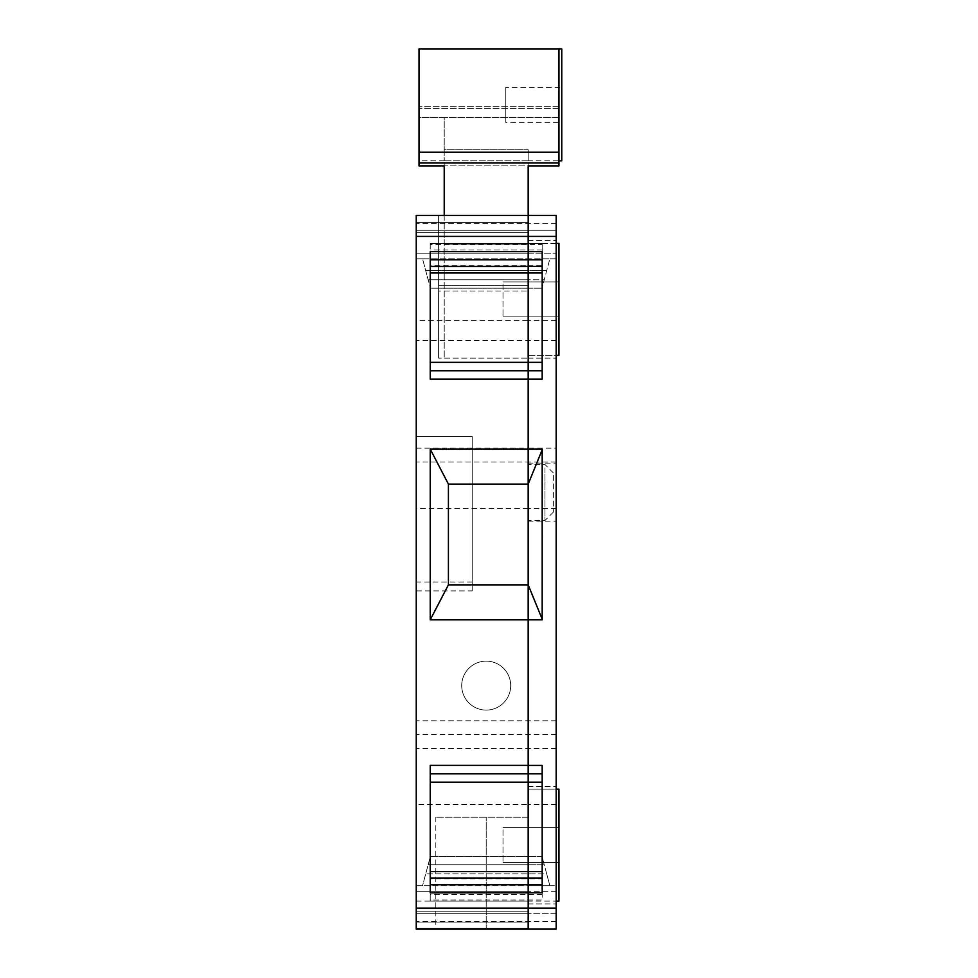 <?xml version="1.0" encoding="UTF-8"?>
<svg xmlns="http://www.w3.org/2000/svg" width="978" height="978" viewBox="0 0 978 978"><rect width="100%" height="100%" fill="white"/><g stroke="black" fill="none" stroke-linecap="round" stroke-linejoin="round"><path stroke-width="0.73" stroke-dasharray="4.89 3.67" d="M502.998 284.036L502.998 316.884L502.998 284.036M558.964 314.733L558.964 281.896L558.964 314.733M542.179 251.664L542.179 266.505L542.179 259.94L430.222 259.94L430.222 243.412L528.181 243.412L528.181 266.505L528.181 243.412L558.964 243.412L558.964 355.356L558.964 243.412L558.964 355.356L528.181 355.356L528.181 243.412L528.181 355.356L556.164 355.356M444.22 215.429L528.181 215.429L528.181 230.82L556.164 230.82L416.237 230.82L528.181 230.82L528.181 222.422L528.181 279.794L528.181 253.204L556.164 253.204L528.181 253.204L528.181 279.794L428.156 279.794L528.181 279.794L428.156 279.794L528.181 279.794L528.181 230.82L556.164 230.82L528.181 230.82L528.181 253.204L416.237 253.204L528.181 253.204L416.237 253.204L528.181 253.204L528.181 230.82L416.237 230.82L528.181 230.82L416.237 230.82L528.181 230.82L528.181 279.794L544.245 279.794L549.868 258.803L528.181 258.803L528.181 230.82L528.181 279.794L544.245 279.794L541.995 288.192L549.868 258.803L544.245 279.794L549.868 258.803L556.164 258.803L549.868 258.803L556.164 258.803L556.164 230.82L556.164 258.803L556.164 230.82L556.164 258.803L422.533 258.803L430.406 288.192L422.533 258.803L428.156 279.794L422.533 258.803L416.237 258.803L422.533 258.803L416.237 258.803L416.237 230.82L416.237 258.803L416.237 230.82L416.237 258.803L528.181 258.803L528.181 215.429L528.181 358.156L528.181 215.429L528.181 223.62L528.181 215.429L444.22 215.429L444.22 165.881L444.22 244.806L528.181 244.806L444.22 244.806L528.181 244.806L528.181 165.881L528.181 244.806L444.22 244.806L444.22 165.881L419.036 165.881L419.036 48.9L558.964 48.9L558.964 162.996L419.036 162.996M528.181 279.794L528.181 270.698L425.711 270.698L528.181 270.698L528.181 258.803L528.181 270.698L546.69 270.698L528.181 270.698L528.181 288.192L430.406 288.192L541.995 288.192L528.181 288.192L528.181 279.794L528.181 288.192L541.995 288.192L528.181 288.192L528.181 279.794L544.245 279.794L541.995 288.192L544.245 279.794L528.181 279.794M542.179 244.537L542.179 243.412L430.222 243.412L430.222 244.537L542.179 244.537L542.179 265.71L528.181 265.71L528.181 244.537L528.181 266.505L528.181 265.71L430.222 265.71L430.222 379.146M528.181 484.098L528.181 584.856L448.413 584.856L448.413 484.098L528.181 484.098M528.181 878.012L528.181 899.992L528.181 878.012M542.179 765.407L542.179 773.769L430.222 773.769L430.222 878.819L542.179 878.819L542.179 899.992L430.222 899.992L430.222 901.117L528.181 901.117L528.181 928.256L528.181 884.589L528.181 929.1L528.181 817.156L435.821 817.156L528.181 817.156L528.181 929.1L528.181 789.16L528.181 901.117L528.181 845.139L528.181 901.117L430.222 901.117L430.222 878.012L430.222 892.865M435.821 929.1L528.181 929.1L528.181 804.356L528.181 929.1L528.181 891.313L528.181 913.709L416.237 913.709L416.237 885.726L416.237 913.709L416.237 885.726L416.237 913.709L528.181 913.709L416.237 913.709L528.181 913.709L416.237 913.709L416.237 922.107L416.237 913.709L528.181 913.709L528.181 922.107L528.181 856.337L528.181 929.1L435.821 929.1L435.821 817.156M556.164 804.356L528.181 804.356L528.181 720.786L528.181 804.356L416.237 804.356L416.237 215.429L416.237 222.422L416.237 215.429L528.181 215.429L438.621 215.429L438.621 358.156L438.621 215.429L438.621 290.992L438.621 215.429L556.164 215.429L556.164 929.1L556.164 901.117L556.164 929.1L416.237 929.1L416.237 804.356M556.164 508.499L528.181 508.499L528.181 448.156L528.181 720.786L528.181 508.499L416.237 508.499M416.237 448.156L528.181 448.156L528.181 320.576L528.181 448.156L556.164 448.156M556.164 320.576L528.181 320.576L528.181 223.62L528.181 320.576L416.237 320.576M416.237 901.117L558.964 901.117L558.964 789.16L558.964 845.139L558.964 789.16L528.181 789.16L528.181 845.139L528.181 789.16L556.164 789.16M528.181 467.936L528.181 520.492L528.181 467.936M528.181 160.844L444.22 160.844L444.22 358.156L444.22 160.844L528.181 160.844L528.181 358.156L438.621 358.156L528.181 358.156L528.181 149.768L444.22 149.768L444.22 160.844L444.22 117.543L419.036 117.543L419.036 106.712L419.036 165.881L419.036 106.712L419.036 160.844L419.036 117.543L444.22 117.543L444.22 149.756L528.181 149.756L528.181 160.844L528.181 149.756L528.181 160.844L558.964 160.844M416.237 230.82L416.237 222.422L416.237 230.82M430.222 259.94L430.222 251.664M430.222 265.71L430.222 244.537M430.222 619.844L430.222 449.122L542.179 449.122L542.179 619.844L430.222 619.844M430.222 899.992L430.222 878.819M430.222 773.769L430.222 765.371M486.2 929.1L416.237 929.1L486.2 929.1L486.2 817.156L486.2 929.1M422.533 885.726L416.237 885.726L422.533 885.726L430.406 856.337L528.181 856.337L430.406 856.337L528.181 856.337L430.406 856.337L425.711 873.831L528.181 873.831L425.711 873.831L422.533 885.726L430.406 856.337L422.533 885.726L416.237 885.726L528.181 885.726L528.181 891.313L528.181 856.337L528.181 864.723L528.181 856.337L528.181 864.723L428.156 864.723L528.181 864.723L428.156 864.723L528.181 864.723L528.181 911.777L528.181 891.313L416.237 891.313L528.181 891.313L416.237 891.313L528.181 891.313L528.181 885.726L422.533 885.726M472.203 590.908L472.203 436.518L472.203 590.908L416.237 590.908M472.203 436.518L416.237 436.518L472.203 436.518M438.621 290.992L438.621 285.393L438.621 290.992L528.181 290.992L438.621 290.992M502.998 829.784L502.998 862.633L502.998 829.784M558.964 829.784L558.964 862.633L558.964 829.784M553.365 475.308L553.365 512.093L553.365 475.308M544.978 467.936L544.978 520.492L544.978 467.936M528.181 370.76L542.179 370.76L542.179 379.146M556.164 243.412L430.222 243.412L542.179 243.412L542.179 259.94M542.179 370.76L542.179 265.71M556.164 230.82L556.164 222.422L556.164 230.82L528.181 230.82L556.164 230.82M556.164 913.709L556.164 885.726L556.164 913.709L556.164 885.726L556.164 913.709L528.181 913.709L556.164 913.709M556.164 299.39L556.164 240.612L556.164 299.39M556.164 845.139L556.164 786.361L556.164 845.139M556.164 492.496L556.164 463.107L556.164 492.496M542.179 449.122L542.179 449.807M542.46 449.122L542.179 619.844M542.179 619.16L542.46 619.844M528.181 845.139L528.181 786.361L528.181 845.139M528.181 492.496L528.181 463.107L528.181 492.496M430.222 884.589L542.179 884.589L542.179 899.992M542.179 884.589L542.179 892.828M542.179 878.819L542.179 773.769M556.164 891.313L528.181 891.313L556.164 891.313M549.868 885.726L528.181 885.726L556.164 885.726L549.868 885.726L541.995 856.337L528.181 856.337L541.995 856.337L528.181 856.337L541.995 856.337L546.69 873.831L528.181 873.831L546.69 873.831L549.868 885.726L544.245 864.723L528.181 864.723L544.245 864.723L541.995 856.337L544.245 864.723L528.181 864.723L544.245 864.723L549.868 885.726L556.164 885.726L549.868 885.726M528.181 929.1L556.164 929.1L528.181 929.1M528.181 901.117L430.222 901.117M558.964 162.996L558.964 104.878L558.964 165.881L528.181 165.881L528.181 244.806L528.181 215.429L556.164 215.429M558.964 165.881L419.036 165.881L558.964 165.881M505.797 120.221L505.797 89.524L505.797 122.372L561.763 122.372M505.797 89.524L505.797 87.384L561.763 87.384M474.464 664.123A24.487 24.487 0 0 1 507.692 673.866A24.487 24.487 0 0 1 497.936 707.106A24.487 24.487 0 0 1 464.709 697.351A24.487 24.487 0 0 1 474.464 664.123A24.487 24.487 0 0 0 464.709 697.351A24.487 24.487 0 0 0 497.936 707.106A24.487 24.487 0 0 0 507.692 673.866A24.487 24.487 0 0 0 474.464 664.123M528.181 285.393L438.621 285.393L528.181 285.393M472.203 581.996L416.237 581.996M528.181 222.422L416.237 222.422L528.181 222.422M528.181 232.752L416.237 232.752L528.181 232.752M542.179 249.977L430.222 249.977M542.179 894.54L430.222 894.54M528.181 922.107L416.237 922.107L528.181 922.107M528.181 911.777L416.237 911.777L528.181 911.777M528.181 928.256L416.237 928.256L528.181 928.256M556.164 921.606L416.237 921.606M556.164 748.439L416.237 748.439M556.164 734.295L416.237 734.295M556.164 720.786L416.237 720.786M556.164 462.019L416.237 462.019M556.164 340.368L416.237 340.368M556.164 223.62L416.237 223.62M558.964 152.238L419.036 152.238M558.964 108.692L419.036 108.692L558.964 108.692M558.964 117.543L444.22 117.543L558.964 117.543M502.998 316.884L558.964 316.884L502.998 316.884M502.998 281.896L558.964 281.896L502.998 281.896M502.998 827.645L558.964 827.645L502.998 827.645M502.998 862.633L558.964 862.633L502.998 862.633M553.365 472.912L544.978 464.513L528.181 464.513M553.365 512.093L544.978 520.492L528.181 520.492M528.181 358.156L556.164 358.156L528.181 358.156M528.181 240.612L556.164 240.612L528.181 240.612M528.181 903.916L556.164 903.916L528.181 903.916M528.181 786.361L556.164 786.361L528.181 786.361M528.181 521.885L556.164 521.885M528.181 463.107L556.164 463.107M558.964 106.712L419.036 106.712L558.964 106.712M444.22 160.844L419.036 160.844"/><path stroke-width="1.47" d="M556.164 355.356L558.964 355.356L558.964 243.412L556.164 243.412M556.164 236.419L528.181 236.419L528.181 215.429L416.237 215.429L416.237 929.1L528.181 929.1L528.181 878.012L528.181 929.1L416.237 929.1L556.164 929.1L556.164 215.429L416.237 215.429L528.181 215.429L528.181 251.664L528.181 236.419L416.237 236.419M542.179 259.769L528.181 259.769L528.181 251.664L528.181 266.322L528.181 259.769L430.222 259.769M542.179 266.505L528.181 266.322L528.181 272.984L528.181 266.505L430.222 266.505M542.179 362.361L528.181 362.361L528.181 272.984L528.181 370.76L430.222 370.76L528.181 370.76L528.181 362.361L430.222 362.361M528.181 370.76L528.181 449.122L528.181 370.76L542.179 370.76M448.413 584.856L430.222 619.844L528.181 619.844L528.181 584.856L528.181 782.168L528.181 619.844L542.179 619.844L542.179 449.122L528.181 449.122L528.181 584.856L448.413 584.856L448.413 484.098L528.181 484.098L528.181 449.122L430.222 449.122L448.413 484.098M542.179 871.545L528.181 871.545L528.181 782.168L528.181 878.012L528.181 871.545L430.222 871.545M444.22 215.429L438.621 215.429L444.22 215.429L444.22 165.881L419.036 165.881L419.036 48.9L561.763 48.9L561.763 104.878L561.763 48.9M430.222 379.146L430.222 251.664L542.179 251.664L542.179 379.146L430.222 379.146M430.222 619.844L430.222 449.122M528.181 765.407L542.179 765.407L542.179 892.828L430.222 892.865L430.222 765.371L528.181 765.371M556.164 901.117L558.964 901.117L558.964 789.16L556.164 789.16M542.179 773.769L430.222 773.769M542.179 449.807L528.181 484.098M528.181 584.856L542.179 619.16M528.181 215.429L556.164 215.429L528.181 215.429L528.181 165.881L558.964 165.881L558.964 48.9M561.763 104.878L561.763 160.844L561.763 104.878M561.763 120.221L561.763 87.384L561.763 120.221M542.179 266.322L430.222 266.322M542.179 272.984L430.222 272.984M542.179 782.168L430.222 782.168M542.179 878.207L430.222 878.207M542.179 884.76L430.222 884.76M556.164 908.11L416.237 908.11M558.964 152.238L419.036 152.238M558.964 162.996L419.036 162.996M542.179 878.012L430.222 878.012M558.964 160.844L561.763 160.844"/></g></svg>
